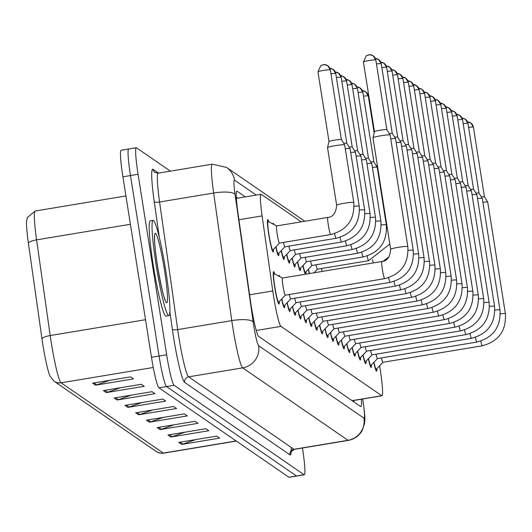 <?xml version="1.0" encoding="UTF-8"?>
<svg xmlns="http://www.w3.org/2000/svg" width="532" height="532" viewBox="0 0 532 532"><rect width="100%" height="100%" fill="white"/><g stroke="black" fill="none" stroke-linecap="round" stroke-linejoin="round"><path stroke-width="0.8" d="M272.889 223.979A16.412 1.456 -99.4 0 1 273.182 223.314A16.412 1.456 -99.4 0 1 273.967 224.537M273.495 249.388A16.412 1.456 -99.4 0 1 273.142 251.962A16.412 1.456 -99.4 0 1 268.786 234.625A16.412 1.456 -99.4 0 1 267.756 219.583A16.412 1.456 -99.4 0 1 268.926 221.904M278.728 276.068A16.412 1.456 -99.4 0 1 279.014 275.403A16.412 1.456 -99.4 0 1 279.805 276.633M279.327 301.478A16.412 1.456 -99.4 0 1 278.974 304.051A16.412 1.456 -99.4 0 1 274.618 286.721A16.412 1.456 -99.4 0 1 273.594 271.679A16.412 1.456 -99.4 0 1 274.758 273.993M301.265 221.844L261.272 194.326A28.961 2.574 80.6 0 0 261.039 194.26A28.961 2.574 80.6 0 0 262.11 215.892L272.763 290.938A28.961 2.574 80.6 0 0 273.508 295.858A28.961 2.574 80.6 0 0 280.956 326.375L381.75 395.715A28.961 2.574 80.6 0 0 381.983 395.781A28.961 2.574 80.6 0 0 379.602 365.783M278.914 253.119A16.412 1.456 -99.4 0 1 278.562 255.686A16.412 1.456 -99.4 0 1 275.789 246.968M284.334 256.843A16.412 1.456 -99.4 0 1 283.982 259.417A16.412 1.456 -99.4 0 1 281.209 250.698M289.76 260.574A16.412 1.456 -99.4 0 1 289.401 263.147A16.412 1.456 -99.4 0 1 286.635 254.429M295.18 264.304A16.412 1.456 -99.4 0 1 294.828 266.878A16.412 1.456 -99.4 0 1 292.055 258.16M300.6 268.035A16.412 1.456 -99.4 0 1 300.248 270.608A16.412 1.456 -99.4 0 1 297.474 261.89M306.02 271.766A16.412 1.456 -99.4 0 1 305.84 274.146M305.441 274.213A16.412 1.456 -99.4 0 1 302.894 265.614M309.305 273.568A16.412 1.456 -99.4 0 1 308.321 269.345M284.753 305.208A16.412 1.456 -99.4 0 1 284.394 307.782A16.412 1.456 -99.4 0 1 281.627 299.064M290.173 308.939A16.412 1.456 -99.4 0 1 289.82 311.513A16.412 1.456 -99.4 0 1 287.047 302.794M295.593 312.67A16.412 1.456 -99.4 0 1 295.24 315.243A16.412 1.456 -99.4 0 1 292.467 306.525M301.012 316.4A16.412 1.456 -99.4 0 1 300.66 318.974A16.412 1.456 -99.4 0 1 297.887 310.249M306.439 320.131A16.412 1.456 -99.4 0 1 306.08 322.698A16.412 1.456 -99.4 0 1 303.313 313.98M311.858 323.855A16.412 1.456 -99.4 0 1 311.506 326.429A16.412 1.456 -99.4 0 1 308.733 317.71M317.278 327.586A16.412 1.456 -99.4 0 1 316.926 330.159A16.412 1.456 -99.4 0 1 314.153 321.441M322.698 331.316A16.412 1.456 -99.4 0 1 322.345 333.89A16.412 1.456 -99.4 0 1 319.572 325.172M328.124 335.047A16.412 1.456 -99.4 0 1 327.765 337.62A16.412 1.456 -99.4 0 1 324.999 328.902M333.544 338.778A16.412 1.456 -99.4 0 1 333.192 341.351A16.412 1.456 -99.4 0 1 330.419 332.626M338.964 342.508A16.412 1.456 -99.4 0 1 338.611 345.075A16.412 1.456 -99.4 0 1 335.838 336.357M344.384 346.232A16.412 1.456 -99.4 0 1 344.031 348.806A16.412 1.456 -99.4 0 1 341.258 340.088M349.81 349.963A16.412 1.456 -99.4 0 1 349.451 352.536A16.412 1.456 -99.4 0 1 346.684 343.818M355.23 353.694A16.412 1.456 -99.4 0 1 354.877 356.267A16.412 1.456 -99.4 0 1 352.104 347.549M360.649 357.424A16.412 1.456 -99.4 0 1 360.297 359.998A16.412 1.456 -99.4 0 1 357.524 351.28M366.069 361.155A16.412 1.456 -99.4 0 1 365.717 363.728A16.412 1.456 -99.4 0 1 362.944 355.004M371.496 364.886A16.412 1.456 -99.4 0 1 371.137 367.459A16.412 1.456 -99.4 0 1 368.37 358.734M376.915 368.609A16.412 1.456 -99.4 0 1 376.563 371.183A16.412 1.456 -99.4 0 1 373.79 362.465M130.413 224.278L36.595 239.865L50.188 335.552A38.61 3.431 80.6 0 0 51.172 342.116A38.61 3.431 80.6 0 0 61.1 382.807A9.656 9.583 124.5 0 1 54.124 381.258L50.075 376.197A31.661 2.813 -99.4 0 1 42.766 344.111A31.661 2.813 -99.4 0 1 41.962 338.731L28.376 243.044A31.661 2.813 -99.4 0 1 26.6 221.039L27.371 217.581L35.165 211.031A38.61 3.431 80.6 0 0 36.595 239.865A9.656 2.474 171.9 0 0 28.376 243.044M302.455 448.011L302.489 448.223A28.961 2.574 -99.4 0 1 304.297 474.77L296.71 476.034A28.961 2.574 -99.4 0 1 296.477 475.967L166.523 386.565A28.961 2.574 -99.4 0 1 159.068 356.048L130.48 175.547A28.961 2.574 -99.4 0 1 128.671 149L121.083 150.263A28.961 2.574 -99.4 0 0 122.892 176.81L151.48 357.304A28.961 2.574 -99.4 0 0 158.935 387.828L288.889 477.231A28.961 2.574 -99.4 0 0 289.122 477.297L296.71 476.034A28.961 2.574 -99.4 0 1 296.477 475.967L166.523 386.565A28.961 2.574 -99.4 0 1 159.068 356.048L130.48 175.547A28.961 2.574 -99.4 0 1 128.671 149A28.961 2.574 -99.4 0 1 128.904 149.073M195.769 439.578L182.955 444.094A7.721 7.661 124.5 0 1 181.658 444.433L219.596 438.122L216.664 436.107L178.719 442.411L181.658 444.433M185.003 432.17L172.195 436.692A7.721 7.661 124.5 0 1 170.892 437.025L208.83 430.721L205.897 428.699L167.959 435.003L170.892 437.025M174.243 424.769L161.429 429.284A7.721 7.661 124.5 0 1 160.132 429.623L198.07 423.312L195.131 421.297L157.193 427.602L160.132 429.623M163.477 417.361L150.662 421.883A7.721 7.661 124.5 0 1 149.366 422.215L187.304 415.911L184.365 413.889L146.426 420.194L149.366 422.215M109.652 380.333L96.844 384.855A7.721 7.661 124.5 0 1 95.541 385.188L133.479 378.884L130.546 376.862L92.608 383.166L95.541 385.188M120.418 387.742L107.604 392.257A7.721 7.661 124.5 0 1 106.307 392.596L144.245 386.285L141.312 384.27L103.368 390.574L106.307 392.596M131.185 395.15L118.37 399.665A7.721 7.661 124.5 0 1 117.073 399.998L155.012 393.693L152.072 391.672L114.134 397.983L117.073 399.998M141.944 402.551L129.136 407.073A7.721 7.661 124.5 0 1 127.833 407.406L165.771 401.101L162.839 399.08L124.9 405.384L127.833 407.406M152.711 409.959L139.896 414.475A7.721 7.661 124.5 0 1 138.599 414.807L176.538 408.503L173.605 406.481L135.667 412.792L138.599 414.807M245.319 196.873L237.106 191.221A28.961 2.574 80.6 0 0 236.873 191.154A28.961 2.574 80.6 0 0 237.944 212.787L250.466 300.966A28.961 2.574 80.6 0 0 251.204 305.887A28.961 2.574 80.6 0 0 258.658 336.404L360.623 406.554A28.961 2.574 80.6 0 0 360.862 406.621A28.961 2.574 80.6 0 0 361.354 399.213M304.297 474.77A28.961 2.574 -99.4 0 1 304.065 474.704L174.11 385.301A28.961 2.574 -99.4 0 1 166.656 354.784L138.074 174.29A28.961 2.574 -99.4 0 1 136.258 147.743A28.961 2.574 -99.4 0 1 136.491 147.81L170.406 171.138M353.767 400.47A28.961 2.574 -99.4 0 1 353.847 401.886M236.301 197.153L237.731 198.137M285.345 295.147A8.685 0.771 -99.4 0 1 285.298 295.174A8.685 0.771 -99.4 0 1 282.991 285.997A8.685 0.771 -99.4 0 1 282.445 278.037A8.685 0.771 -99.4 0 1 282.499 278.043M285.325 295.167L278.735 302.103A14.477 1.29 -99.4 0 1 278.655 302.149A14.477 1.29 -99.4 0 1 274.818 286.854A14.477 1.29 -99.4 0 1 273.907 273.581A14.477 1.29 -99.4 0 1 274 273.601L282.472 278.03L381.85 261.511A8.685 0.771 -99.4 0 1 381.863 261.511M373.032 137.821A8.685 0.738 -9 0 1 372.985 137.761A8.685 0.738 -9 0 1 372.992 137.735A8.685 0.738 -9 0 1 380.686 135.8A8.685 0.738 -9 0 1 390.102 134.982A8.685 0.738 -9 0 1 390.142 135.022A8.685 0.738 -9 0 1 390.149 135.042A8.685 0.738 -9 0 1 390.129 135.115M374.501 131.73A6.278 0.532 -9 0 1 374.468 131.683A6.278 0.532 -9 0 1 374.468 131.663A6.278 0.532 -9 0 1 380.028 130.267A6.278 0.532 -9 0 1 386.831 129.682A6.278 0.532 -9 0 1 386.857 129.702A6.278 0.532 -9 0 1 386.864 129.722L390.142 135.022L407.811 246.569A8.685 0.738 -9 0 1 407.811 246.589C408.815 263.546 401.115 274.239 384.696 278.655A8.685 0.771 -99.4 0 1 384.683 278.655A8.685 0.771 -99.4 0 1 382.395 269.478A8.685 0.771 -99.4 0 1 381.85 261.511C387.083 261.139 390.016 257.069 390.654 249.289A8.685 0.738 -9 0 1 398.734 247.26A8.685 0.738 -9 0 1 407.771 246.509A8.685 0.738 -9 0 1 407.811 246.555A8.685 0.738 -9 0 1 407.811 246.569M279.506 243.051A8.685 0.771 -99.4 0 1 279.46 243.077A8.685 0.771 -99.4 0 1 277.159 233.907A8.685 0.771 -99.4 0 1 276.613 225.94A8.685 0.771 -99.4 0 1 276.667 225.947M336.643 205.226A8.685 0.738 -9 0 1 336.636 205.206L327.519 147.637A8.685 0.738 -9 0 1 327.519 147.61A8.685 0.738 -9 0 1 335.213 145.668A8.685 0.738 -9 0 1 344.669 144.89A8.685 0.738 -9 0 1 344.676 144.917L353.793 202.486A8.685 0.738 -9 0 1 353.793 202.506C354.797 219.457 347.097 230.15 330.678 234.565A8.685 0.771 -99.4 0 1 328.37 225.388A8.685 0.771 -99.4 0 1 327.832 217.428A8.685 0.771 -99.4 0 1 327.845 217.428C333.065 217.056 335.998 212.98 336.636 205.206A8.685 0.738 -9 0 1 344.337 203.237A8.685 0.738 -9 0 1 353.787 202.466A8.685 0.738 -9 0 1 353.793 202.486M279.486 243.077L272.903 250.007A14.477 1.29 -99.4 0 1 272.823 250.053A14.477 1.29 -99.4 0 1 268.979 234.758A14.477 1.29 -99.4 0 1 268.075 221.485A14.477 1.29 -99.4 0 1 268.161 221.505L276.64 225.934M329.029 141.598A6.278 0.532 -9 0 1 328.995 141.559A6.278 0.532 -9 0 1 328.995 141.539A6.278 0.532 -9 0 1 334.555 140.135A6.278 0.532 -9 0 1 341.358 139.55A6.278 0.532 -9 0 1 341.384 139.577A6.278 0.532 -9 0 1 341.391 139.597L344.669 144.89M290.765 298.878A8.685 0.771 -99.4 0 1 290.718 298.904A8.685 0.771 -99.4 0 1 289.295 294.509M290.745 298.898L284.161 305.834A14.477 1.29 -99.4 0 1 284.081 305.88A14.477 1.29 -99.4 0 1 281.787 298.891M390.754 138.865A8.685 0.738 -9 0 1 395.529 138.712A8.685 0.738 -9 0 1 395.562 138.746A8.685 0.738 -9 0 1 395.569 138.772A8.685 0.738 -9 0 1 395.549 138.845M389.191 133.479A6.278 0.532 -9 0 1 392.25 133.406A6.278 0.532 -9 0 1 392.277 133.432A6.278 0.532 -9 0 1 392.284 133.452M296.184 302.608A8.685 0.771 -99.4 0 1 296.138 302.635A8.685 0.771 -99.4 0 1 294.721 298.239M296.164 302.628L289.581 309.564A14.477 1.29 -99.4 0 1 289.501 309.611A14.477 1.29 -99.4 0 1 287.207 302.622M396.18 142.596A8.685 0.738 -9 0 1 400.948 142.443A8.685 0.738 -9 0 1 400.982 142.476A8.685 0.738 -9 0 1 400.995 142.503A8.685 0.738 -9 0 1 400.968 142.576M394.611 137.209A6.278 0.532 -9 0 1 397.677 137.136A6.278 0.532 -9 0 1 397.697 137.163A6.278 0.532 -9 0 1 397.71 137.183M301.611 306.332A8.685 0.771 -99.4 0 1 301.558 306.365A8.685 0.771 -99.4 0 1 300.141 301.97M301.584 306.359L295.001 313.288A14.477 1.29 -99.4 0 1 294.921 313.335A14.477 1.29 -99.4 0 1 292.627 306.352M401.6 146.327A8.685 0.738 -9 0 1 406.368 146.174A8.685 0.738 -9 0 1 406.408 146.207A8.685 0.738 -9 0 1 406.415 146.234A8.685 0.738 -9 0 1 406.388 146.3M400.031 140.933A6.278 0.532 -9 0 1 403.096 140.867A6.278 0.532 -9 0 1 403.123 140.894A6.278 0.532 -9 0 1 403.13 140.913L392.084 71.182A6.278 0.532 -9 0 1 392.064 71.235M307.031 310.063A8.685 0.771 -99.4 0 1 306.984 310.09A8.685 0.771 -99.4 0 1 305.561 305.701M406.401 293.564A8.685 0.771 -99.4 0 1 406.382 293.571L306.984 310.09L300.42 317.019A14.477 1.29 -99.4 0 1 300.341 317.065A14.477 1.29 -99.4 0 1 298.053 310.083M407.02 150.057A8.685 0.738 -9 0 1 411.795 149.904A8.685 0.738 -9 0 1 411.828 149.938A8.685 0.738 -9 0 1 411.834 149.964A8.685 0.738 -9 0 1 411.815 150.031M405.451 144.664A6.278 0.532 -9 0 1 408.516 144.598A6.278 0.532 -9 0 1 408.543 144.624A6.278 0.532 -9 0 1 408.549 144.638L411.828 149.938M284.933 246.782A8.685 0.771 -99.4 0 1 284.879 246.808A8.685 0.771 -99.4 0 1 283.463 242.412M284.906 246.808L278.322 253.737A14.477 1.29 -99.4 0 1 278.243 253.784A14.477 1.29 -99.4 0 1 275.948 246.795M343.719 143.347A6.278 0.532 -9 0 1 346.778 143.281A6.278 0.532 -9 0 1 346.804 143.308A6.278 0.532 -9 0 1 346.811 143.327M345.281 148.741A8.685 0.738 -9 0 1 350.089 148.621A8.685 0.738 -9 0 1 350.096 148.647L359.22 206.217A8.685 0.738 -9 0 1 359.22 206.236M290.352 250.512A8.685 0.771 -99.4 0 1 290.306 250.539A8.685 0.771 -99.4 0 1 288.883 246.143M290.326 250.532L283.742 257.468A14.477 1.29 -99.4 0 1 283.662 257.515A14.477 1.29 -99.4 0 1 281.375 250.525M349.138 147.078A6.278 0.532 -9 0 1 352.204 147.012A6.278 0.532 -9 0 1 352.231 147.038A6.278 0.532 -9 0 1 352.237 147.051M350.708 152.471A8.685 0.738 -9 0 1 355.509 152.352A8.685 0.738 -9 0 1 355.522 152.378L364.639 209.947A8.685 0.738 -9 0 1 364.639 209.967M295.772 254.243A8.685 0.771 -99.4 0 1 295.726 254.269A8.685 0.771 -99.4 0 1 294.302 249.874M295.752 254.263L289.169 261.199A14.477 1.29 -99.4 0 1 289.089 261.245A14.477 1.29 -99.4 0 1 286.795 254.256M354.558 150.809A6.278 0.532 -9 0 1 357.624 150.742A6.278 0.532 -9 0 1 357.65 150.762A6.278 0.532 -9 0 1 357.657 150.782L346.611 81.057A6.278 0.532 -9 0 1 346.591 81.103M356.127 156.202A8.685 0.738 -9 0 1 360.935 156.082A8.685 0.738 -9 0 1 360.942 156.109L370.059 213.671A8.685 0.738 -9 0 1 370.059 213.691M165.878 271.4A48.266 4.289 -99.4 0 1 168.897 315.649A48.266 4.289 -99.4 0 1 156.089 264.67A48.266 4.289 -99.4 0 1 153.07 220.421A48.266 4.289 -99.4 0 1 165.878 271.4M168.897 315.649L166.05 316.121A48.266 4.289 -99.4 0 1 153.243 265.142A48.266 4.289 -99.4 0 1 150.224 220.893L153.07 220.421M312.45 313.794A8.685 0.771 -99.4 0 1 312.404 313.82A8.685 0.771 -99.4 0 1 310.981 309.425M411.821 297.295A8.685 0.771 -99.4 0 1 411.801 297.302L312.404 313.82L305.847 320.749A14.477 1.29 -99.4 0 1 305.767 320.796A14.477 1.29 -99.4 0 1 303.473 313.813M412.44 153.788A8.685 0.738 -9 0 1 417.214 153.635A8.685 0.738 -9 0 1 417.248 153.668A8.685 0.738 -9 0 1 417.254 153.695A8.685 0.738 -9 0 1 417.234 153.761M410.877 148.395A6.278 0.532 -9 0 1 413.936 148.328A6.278 0.532 -9 0 1 413.963 148.348A6.278 0.532 -9 0 1 413.969 148.368L417.248 153.668L434.923 265.222A8.685 0.738 -9 0 1 434.923 265.242C435.927 282.193 428.22 292.886 411.801 297.302A8.685 0.771 -99.4 0 1 410.325 292.62M317.87 317.524A8.685 0.771 -99.4 0 1 317.823 317.551A8.685 0.771 -99.4 0 1 316.407 313.155M417.241 301.026A8.685 0.771 -99.4 0 1 417.228 301.032L317.823 317.551L311.267 324.48A14.477 1.29 -99.4 0 1 311.187 324.527A14.477 1.29 -99.4 0 1 308.893 317.538M417.866 157.519A8.685 0.738 -9 0 1 422.634 157.359A8.685 0.738 -9 0 1 422.667 157.399A8.685 0.738 -9 0 1 422.681 157.419A8.685 0.738 -9 0 1 422.654 157.492M416.297 152.125A6.278 0.532 -9 0 1 419.362 152.059A6.278 0.532 -9 0 1 419.382 152.079A6.278 0.532 -9 0 1 419.396 152.099L422.667 157.399L440.343 268.946A8.685 0.738 -9 0 1 440.343 268.966C441.347 285.923 433.64 296.617 417.228 301.032A8.685 0.771 -99.4 0 1 415.745 296.351M323.296 321.255A8.685 0.771 -99.4 0 1 323.243 321.281A8.685 0.771 -99.4 0 1 321.827 316.886M323.27 321.275L316.686 328.211A14.477 1.29 -99.4 0 1 316.607 328.257A14.477 1.29 -99.4 0 1 314.312 321.268M423.286 161.243A8.685 0.738 -9 0 1 428.054 161.09A8.685 0.738 -9 0 1 428.094 161.123A8.685 0.738 -9 0 1 428.1 161.149A8.685 0.738 -9 0 1 428.074 161.223M421.716 155.856A6.278 0.532 -9 0 1 424.782 155.783A6.278 0.532 -9 0 1 424.809 155.81A6.278 0.532 -9 0 1 424.815 155.829M292.214 257.987A14.477 1.29 -99.4 0 0 294.509 264.976A14.477 1.29 -99.4 0 0 294.588 264.929L301.172 257.993A8.685 0.771 -99.4 0 1 301.145 258A8.685 0.771 -99.4 0 1 299.729 253.604M359.978 154.539A6.278 0.532 -9 0 1 363.043 154.473A6.278 0.532 -9 0 1 363.07 154.493A6.278 0.532 -9 0 1 363.077 154.513L352.031 84.788A6.278 0.532 -9 0 1 352.018 84.834M361.547 159.933A8.685 0.738 -9 0 1 366.355 159.813A8.685 0.738 -9 0 1 366.362 159.833L375.479 217.402A8.685 0.738 -9 0 1 375.479 217.422M306.618 261.697A8.685 0.771 -99.4 0 1 306.565 261.731A8.685 0.771 -99.4 0 1 305.149 257.335M306.592 261.724L300.008 268.653A14.477 1.29 -99.4 0 1 299.928 268.7A14.477 1.29 -99.4 0 1 297.634 261.717M365.404 158.27A6.278 0.532 -9 0 1 368.463 158.197A6.278 0.532 -9 0 1 368.49 158.223A6.278 0.532 -9 0 1 368.496 158.243L357.457 88.511A6.278 0.532 -9 0 1 357.438 88.565M366.967 163.656A8.685 0.738 -9 0 1 371.775 163.537A8.685 0.738 -9 0 1 371.788 163.563L380.905 221.132A8.685 0.738 -9 0 1 380.905 221.152C381.909 238.103 374.202 248.796 357.783 253.212A8.685 0.771 -99.4 0 1 357.77 253.219A8.685 0.771 -99.4 0 1 356.307 248.53M312.038 265.428A8.685 0.771 -99.4 0 1 311.991 265.455A8.685 0.771 -99.4 0 1 310.568 261.066M312.011 265.455L305.428 272.384A14.477 1.29 -99.4 0 1 305.348 272.431A14.477 1.29 -99.4 0 1 303.06 265.448M370.824 162.001A6.278 0.532 -9 0 1 373.89 161.928A6.278 0.532 -9 0 1 373.916 161.954A6.278 0.532 -9 0 1 373.923 161.974L377.195 167.267A8.685 0.738 -9 0 1 377.208 167.294L386.325 224.863A8.685 0.738 -9 0 1 386.325 224.883C387.329 241.834 379.622 252.527 363.21 256.943A8.685 0.771 -99.4 0 1 363.21 256.943A8.685 0.771 -99.4 0 1 363.19 256.943A8.685 0.771 -99.4 0 1 361.727 252.261M372.393 167.387A8.685 0.738 -9 0 1 377.195 167.267M328.716 324.986A8.685 0.771 -99.4 0 1 328.67 325.012A8.685 0.771 -99.4 0 1 327.247 320.616M328.696 325.005L322.106 331.941A14.477 1.29 -99.4 0 1 322.026 331.988A14.477 1.29 -99.4 0 1 319.739 324.999M428.706 164.973A8.685 0.738 -9 0 1 433.48 164.82A8.685 0.738 -9 0 1 433.514 164.854A8.685 0.738 -9 0 1 433.52 164.88A8.685 0.738 -9 0 1 433.5 164.953M427.136 159.587A6.278 0.532 -9 0 1 430.202 159.514A6.278 0.532 -9 0 1 430.228 159.54A6.278 0.532 -9 0 1 430.235 159.56M334.136 328.71A8.685 0.771 -99.4 0 1 334.089 328.743A8.685 0.771 -99.4 0 1 332.666 324.347M334.116 328.736L327.532 335.665A14.477 1.29 -99.4 0 1 327.453 335.712A14.477 1.29 -99.4 0 1 325.158 328.729M434.125 168.704A8.685 0.738 -9 0 1 438.9 168.551A8.685 0.738 -9 0 1 438.933 168.584A8.685 0.738 -9 0 1 438.94 168.611A8.685 0.738 -9 0 1 438.92 168.677M432.563 163.311A6.278 0.532 -9 0 1 435.622 163.244A6.278 0.532 -9 0 1 435.648 163.271A6.278 0.532 -9 0 1 435.655 163.291L424.616 93.559A6.278 0.532 -9 0 1 424.596 93.612M339.556 332.44A8.685 0.771 -99.4 0 1 339.509 332.467A8.685 0.771 -99.4 0 1 338.093 328.078M339.536 332.467L332.952 339.396A14.477 1.29 -99.4 0 1 332.872 339.443A14.477 1.29 -99.4 0 1 330.578 332.46M439.552 172.435A8.685 0.738 -9 0 1 444.32 172.282A8.685 0.738 -9 0 1 444.353 172.315A8.685 0.738 -9 0 1 444.366 172.341A8.685 0.738 -9 0 1 444.34 172.408M437.982 167.041A6.278 0.532 -9 0 1 441.048 166.975A6.278 0.532 -9 0 1 441.068 167.001A6.278 0.532 -9 0 1 441.081 167.015M344.982 336.171A8.685 0.771 -99.4 0 1 344.929 336.197A8.685 0.771 -99.4 0 1 343.512 331.802M344.955 336.197L338.372 343.127A14.477 1.29 -99.4 0 1 338.292 343.173A14.477 1.29 -99.4 0 1 335.998 336.191M444.971 176.165A8.685 0.738 -9 0 1 449.74 176.012A8.685 0.738 -9 0 1 449.779 176.045A8.685 0.738 -9 0 1 449.786 176.072A8.685 0.738 -9 0 1 449.759 176.139M443.402 170.772A6.278 0.532 -9 0 1 446.468 170.706A6.278 0.532 -9 0 1 446.494 170.725A6.278 0.532 -9 0 1 446.501 170.745L435.455 101.02A6.278 0.532 -9 0 1 435.435 101.067M341.424 339.915A14.477 1.29 -99.4 0 0 343.712 346.904A14.477 1.29 -99.4 0 0 343.792 346.857L350.382 339.921A8.685 0.771 -99.4 0 1 350.355 339.928A8.685 0.771 -99.4 0 1 348.932 335.532M450.391 179.896A8.685 0.738 -9 0 1 455.166 179.736A8.685 0.738 -9 0 1 455.199 179.776A8.685 0.738 -9 0 1 455.206 179.796A8.685 0.738 -9 0 1 455.186 179.869M448.822 174.503A6.278 0.532 -9 0 1 451.887 174.436A6.278 0.532 -9 0 1 451.914 174.456A6.278 0.532 -9 0 1 451.921 174.476L440.875 104.751A6.278 0.532 -9 0 1 440.862 104.797M317.458 269.159A8.685 0.771 -99.4 0 1 317.411 269.185A8.685 0.771 -99.4 0 1 315.988 264.79M309.564 273.528A14.477 1.29 -99.4 0 1 308.48 269.179M377.813 171.118A8.685 0.738 -9 0 1 378.265 171.071M376.244 165.725A6.278 0.532 -9 0 1 377.401 165.618M322.139 271.44A8.685 0.771 -99.4 0 1 321.414 268.52M346.844 343.645A14.477 1.29 -99.4 0 0 349.138 350.635A14.477 1.29 -99.4 0 0 349.218 350.588L355.802 343.652A8.685 0.771 -99.4 0 1 355.775 343.659A8.685 0.771 -99.4 0 1 354.352 339.263M455.811 183.62A8.685 0.738 -9 0 1 460.586 183.467A8.685 0.738 -9 0 1 460.619 183.5A8.685 0.738 -9 0 1 460.626 183.527A8.685 0.738 -9 0 1 460.606 183.6M454.248 178.233A6.278 0.532 -9 0 1 457.307 178.16A6.278 0.532 -9 0 1 457.334 178.187A6.278 0.532 -9 0 1 457.34 178.207M361.241 347.363A8.685 0.771 -99.4 0 1 361.195 347.389A8.685 0.771 -99.4 0 1 359.778 342.994M361.221 347.383L354.638 354.319A14.477 1.29 -99.4 0 1 354.558 354.365A14.477 1.29 -99.4 0 1 352.264 347.376M461.237 187.35A8.685 0.738 -9 0 1 466.005 187.198A8.685 0.738 -9 0 1 466.039 187.231A8.685 0.738 -9 0 1 466.052 187.257A8.685 0.738 -9 0 1 466.025 187.331M459.668 181.964A6.278 0.532 -9 0 1 462.734 181.891A6.278 0.532 -9 0 1 462.754 181.917A6.278 0.532 -9 0 1 462.767 181.937M366.668 351.087A8.685 0.771 -99.4 0 1 366.614 351.12A8.685 0.771 -99.4 0 1 365.198 346.724M366.641 351.113L360.058 358.049A14.477 1.29 -99.4 0 1 359.978 358.089A14.477 1.29 -99.4 0 1 357.684 351.107M466.657 191.081A8.685 0.738 -9 0 1 471.425 190.928A8.685 0.738 -9 0 1 471.465 190.961A8.685 0.738 -9 0 1 471.472 190.988A8.685 0.738 -9 0 1 471.445 191.061M465.088 185.688A6.278 0.532 -9 0 1 468.153 185.621A6.278 0.532 -9 0 1 468.18 185.648A6.278 0.532 -9 0 1 468.187 185.668L457.141 115.936A6.278 0.532 -9 0 1 457.121 115.989M372.087 354.817A8.685 0.771 -99.4 0 1 372.041 354.844A8.685 0.771 -99.4 0 1 370.618 350.455M372.067 354.844L365.477 361.773A14.477 1.29 -99.4 0 1 365.398 361.82A14.477 1.29 -99.4 0 1 363.11 354.837M472.077 194.812A8.685 0.738 -9 0 1 476.852 194.659A8.685 0.738 -9 0 1 476.885 194.692A8.685 0.738 -9 0 1 476.891 194.719A8.685 0.738 -9 0 1 476.872 194.785M470.507 189.419A6.278 0.532 -9 0 1 473.573 189.352A6.278 0.532 -9 0 1 473.6 189.379A6.278 0.532 -9 0 1 473.606 189.392L476.885 194.692M377.507 358.548A8.685 0.771 -99.4 0 1 377.461 358.575A8.685 0.771 -99.4 0 1 376.038 354.179M377.487 358.575L370.904 365.504A14.477 1.29 -99.4 0 1 370.824 365.551A14.477 1.29 -99.4 0 1 368.53 358.568M477.497 198.542A8.685 0.738 -9 0 1 482.271 198.389A8.685 0.738 -9 0 1 482.305 198.423A8.685 0.738 -9 0 1 482.311 198.449A8.685 0.738 -9 0 1 482.291 198.516M475.934 193.149A6.278 0.532 -9 0 1 478.993 193.083A6.278 0.532 -9 0 1 479.019 193.109A6.278 0.532 -9 0 1 479.026 193.123L482.305 198.423M382.927 362.279A8.685 0.771 -99.4 0 1 382.88 362.305A8.685 0.771 -99.4 0 1 381.464 357.91M382.907 362.305L376.324 369.235A14.477 1.29 -99.4 0 1 376.244 369.281A14.477 1.29 -99.4 0 1 373.949 362.292M482.923 202.273A8.685 0.738 -9 0 1 487.691 202.113A8.685 0.738 -9 0 1 487.724 202.153A8.685 0.738 -9 0 1 487.738 202.173A8.685 0.738 -9 0 1 487.711 202.246M481.354 196.88A6.278 0.532 -9 0 1 484.419 196.813A6.278 0.532 -9 0 1 484.446 196.833A6.278 0.532 -9 0 1 484.453 196.853L487.724 202.153M249.588 294.788L272.763 290.938M256.264 330.478L280.956 326.375M238.935 219.743L262.11 215.892M352.044 400.649L381.75 395.715M41.962 338.731A9.656 2.474 171.9 0 1 50.188 335.552L145.529 319.705M153.263 367.486L61.1 382.807L163.271 453.084A38.61 3.431 80.6 0 0 163.583 453.178L159.893 453.098L156.295 451.542A9.656 9.583 -55.5 0 0 163.271 453.084L236.181 440.968M288.889 477.231L304.065 474.704M158.935 387.828L174.11 385.301M151.48 357.304L166.656 354.784M122.892 176.81L138.074 174.29M139.896 414.475L137.103 412.553M129.136 407.073L126.337 405.145M118.37 399.665L115.57 397.743M107.604 392.257L104.811 390.335M96.844 384.855L94.044 382.927M150.662 421.883L147.869 419.954M161.429 429.284L158.629 427.362M172.195 436.692L169.395 434.77M182.955 444.094L180.162 442.172M256.218 195.058L234.512 180.129A19.305 1.716 80.6 0 0 235.071 194.499L253.185 322.086A19.305 1.716 80.6 0 0 253.678 325.365A19.305 1.716 80.6 0 0 258.645 345.707L363.941 418.145A19.305 1.716 80.6 0 0 362.891 400.496A19.305 1.716 80.6 0 0 362.651 398.993M362.724 398.98L362.99 400.629C365.87 422.016 364.733 418.711 364.54 423.592L362.086 430.727C358.954 436.021 354.359 439.239 348.294 440.39A38.61 3.431 -99.4 0 1 347.981 440.297L242.685 367.865A38.61 3.431 -99.4 0 1 232.757 327.167A38.61 3.431 -99.4 0 1 231.766 320.61L177.701 329.601A38.61 3.431 80.6 0 0 178.692 336.158A38.61 3.431 80.6 0 0 188.621 376.849L293.917 449.287A38.61 3.431 80.6 0 0 294.229 449.374L290.957 451.967L291.09 450.85M291.197 447.412A43.438 3.864 -99.4 0 1 289.927 454.82L184.631 382.388A4.828 4.788 124.5 0 1 188.621 376.849L242.685 367.865A19.305 19.159 -55.5 0 0 258.645 345.707M184.631 382.388A43.438 3.864 -99.4 0 1 173.459 336.61A43.438 3.864 -99.4 0 1 172.348 329.228L169.901 311.998M159.381 237.884L154.233 201.648A43.438 3.864 -99.4 0 1 152.977 169.302L158.516 173.119M253.185 322.086A19.305 4.948 171.9 0 0 231.766 320.61L213.651 193.03L159.587 202.014L177.701 329.601A4.828 1.237 -8.1 0 1 172.348 329.228M235.071 194.499A19.305 4.948 171.9 0 0 213.651 193.03A38.61 3.431 -99.4 0 1 212.221 164.189L158.157 173.173A38.61 3.431 80.6 0 0 159.587 202.014A4.828 1.237 -8.1 0 1 154.233 201.648M363.941 418.145A19.305 19.159 -55.5 0 1 347.981 440.297L293.917 449.287A4.828 4.788 124.5 0 0 289.927 454.82M158.157 173.173L154.985 172.494A4.828 4.788 124.5 0 1 152.977 169.302M234.512 180.129A19.305 19.159 -55.5 0 0 226.486 167.374L212.221 164.189M236.673 191.294L237.106 191.221M363.456 61.998A6.278 0.532 -9 0 1 363.423 61.958A6.278 0.532 -9 0 1 369.261 60.495A6.278 0.532 -9 0 1 375.785 59.95A6.278 0.532 -9 0 1 375.818 59.996A6.278 0.532 -9 0 1 375.805 60.043M368.643 54.803A6.278 6.224 124.5 0 1 375.785 59.95M390.661 249.309A8.685 0.738 -9 0 1 390.654 249.289L372.985 137.761M384.716 278.648A8.685 0.771 -99.4 0 1 384.696 278.655L285.298 295.174M317.983 71.873A6.278 0.532 -9 0 1 317.95 71.827A6.278 0.532 -9 0 1 323.788 70.364A6.278 0.532 -9 0 1 330.312 69.825A6.278 0.532 -9 0 1 330.345 69.865A6.278 0.532 -9 0 1 330.332 69.918M323.17 64.671A6.278 6.224 124.5 0 1 330.312 69.825M330.698 234.565A8.685 0.771 -99.4 0 1 330.678 234.565A8.685 0.771 -99.4 0 1 330.658 234.565L279.46 243.077M376.45 63.96A6.278 0.532 -9 0 1 381.211 63.68A6.278 0.532 -9 0 1 381.245 63.72A6.278 0.532 -9 0 1 381.225 63.774M395.562 138.746L392.277 133.432L381.245 63.72L378.598 59.537L375.359 58.44A6.278 6.224 124.5 0 1 381.211 63.68M408.15 250.426A8.685 0.738 -9 0 1 413.191 250.24A8.685 0.738 -9 0 1 413.231 250.279A8.685 0.738 -9 0 1 413.238 250.299A8.685 0.738 -9 0 1 413.238 250.319L395.569 138.772M290.718 298.904L390.116 282.386A8.685 0.771 -99.4 0 1 390.116 282.386A8.685 0.771 -99.4 0 1 390.102 282.386A8.685 0.771 -99.4 0 1 388.639 277.697M381.87 67.684A6.278 0.532 -9 0 1 386.631 67.411A6.278 0.532 -9 0 1 386.664 67.451A6.278 0.532 -9 0 1 386.644 67.504M400.982 142.476L397.697 137.163L386.664 67.451L384.024 63.261L380.786 62.164A6.278 6.224 124.5 0 1 386.631 67.411M413.577 254.156A8.685 0.738 -9 0 1 418.611 253.97A8.685 0.738 -9 0 1 418.651 254.01A8.685 0.738 -9 0 1 418.657 254.03A8.685 0.738 -9 0 1 418.657 254.05M296.138 302.635L395.542 286.11A8.685 0.771 -99.4 0 1 395.542 286.11A8.685 0.771 -99.4 0 1 395.522 286.11A8.685 0.771 -99.4 0 1 394.059 281.428M387.289 71.414A6.278 0.532 -9 0 1 392.051 71.142A6.278 0.532 -9 0 1 392.084 71.182L389.444 66.992A6.278 6.224 124.5 0 1 392.051 71.142M386.212 65.908A6.278 6.224 124.5 0 1 389.444 66.992L386.205 65.895M418.997 257.887A8.685 0.738 -9 0 1 424.037 257.701A8.685 0.738 -9 0 1 424.071 257.741A8.685 0.738 -9 0 1 424.077 257.761A8.685 0.738 -9 0 1 424.077 257.781M400.982 289.834A8.685 0.771 -99.4 0 1 400.962 289.84A8.685 0.771 -99.4 0 1 400.942 289.84A8.685 0.771 -99.4 0 1 399.479 285.159M392.709 75.145A6.278 0.532 -9 0 1 397.471 74.866A6.278 0.532 -9 0 1 397.504 74.912A6.278 0.532 -9 0 1 397.49 74.965M408.549 144.631L397.504 74.912L394.864 70.723L391.625 69.626A6.278 6.224 124.5 0 1 397.471 74.866M424.416 261.618A8.685 0.738 -9 0 1 429.457 261.431A8.685 0.738 -9 0 1 429.497 261.471A8.685 0.738 -9 0 1 429.497 261.491A8.685 0.738 -9 0 1 429.497 261.511M411.834 149.964L429.497 261.491C430.501 278.462 422.8 289.155 406.382 293.571A8.685 0.771 -99.4 0 1 406.368 293.571A8.685 0.771 -99.4 0 1 404.899 288.889M330.977 73.828A6.278 0.532 -9 0 1 335.739 73.556A6.278 0.532 -9 0 1 335.772 73.596A6.278 0.532 -9 0 1 335.752 73.649M329.893 68.322A6.278 6.224 124.5 0 1 335.739 73.556M354.132 206.343A8.685 0.738 -9 0 1 359.213 206.197A8.685 0.738 -9 0 1 359.22 206.217C360.224 223.187 352.517 233.881 336.098 238.296A8.685 0.771 -99.4 0 1 334.621 233.615M336.118 238.289A8.685 0.771 -99.4 0 1 336.098 238.296A8.685 0.771 -99.4 0 1 336.084 238.296L284.879 246.808M336.397 77.559A6.278 0.532 -9 0 1 341.158 77.28A6.278 0.532 -9 0 1 341.192 77.326A6.278 0.532 -9 0 1 341.172 77.379M355.509 152.352L352.231 147.038L341.192 77.326L338.552 73.137L335.313 72.039A6.278 6.224 124.5 0 1 341.158 77.28M359.559 210.073A8.685 0.738 -9 0 1 364.633 209.927A8.685 0.738 -9 0 1 364.639 209.947C365.644 226.918 357.936 237.611 341.524 242.027A8.685 0.771 -99.4 0 1 340.041 237.345M341.537 242.02A8.685 0.771 -99.4 0 1 341.524 242.027A8.685 0.771 -99.4 0 1 341.504 242.027L290.306 250.539M341.817 81.29A6.278 0.532 -9 0 1 346.578 81.01A6.278 0.532 -9 0 1 346.611 81.057L343.971 76.867A6.278 6.224 124.5 0 1 346.578 81.01M340.739 75.783A6.278 6.224 124.5 0 1 343.971 76.867L340.733 75.77M364.979 213.798A8.685 0.738 -9 0 1 370.053 213.658A8.685 0.738 -9 0 1 370.059 213.671C371.063 230.649 363.356 241.342 346.944 245.757A8.685 0.771 -99.4 0 1 345.461 241.076M346.957 245.751A8.685 0.771 -99.4 0 1 346.944 245.757A8.685 0.771 -99.4 0 1 346.924 245.757L295.726 254.269M164.554 270.489A35.212 3.132 -99.4 0 1 166.469 302.688A35.212 3.132 -99.4 0 1 157.412 265.581A35.212 3.132 -99.4 0 1 155.497 233.382A35.212 3.132 -99.4 0 1 164.554 270.489M398.136 78.876A6.278 0.532 -9 0 1 402.897 78.596A6.278 0.532 -9 0 1 402.93 78.643A6.278 0.532 -9 0 1 402.91 78.689M397.052 73.369A6.278 6.224 124.5 0 1 402.897 78.596M429.836 265.342A8.685 0.738 -9 0 1 434.877 265.162A8.685 0.738 -9 0 1 434.917 265.202A8.685 0.738 -9 0 1 434.923 265.222M403.555 82.606A6.278 0.532 -9 0 1 408.317 82.327A6.278 0.532 -9 0 1 408.35 82.374A6.278 0.532 -9 0 1 408.33 82.42M402.471 77.1A6.278 6.224 124.5 0 1 408.317 82.327M435.262 269.072A8.685 0.738 -9 0 1 440.297 268.886A8.685 0.738 -9 0 1 440.336 268.933A8.685 0.738 -9 0 1 440.343 268.946M408.975 86.337A6.278 0.532 -9 0 1 413.736 86.058A6.278 0.532 -9 0 1 413.77 86.098A6.278 0.532 -9 0 1 413.75 86.151M407.898 80.831A6.278 6.224 124.5 0 1 413.736 86.058M440.682 272.803A8.685 0.738 -9 0 1 445.723 272.617A8.685 0.738 -9 0 1 445.756 272.657A8.685 0.738 -9 0 1 445.763 272.677A8.685 0.738 -9 0 1 445.763 272.697L428.1 161.149M422.667 304.756A8.685 0.771 -99.4 0 1 422.647 304.763A8.685 0.771 -99.4 0 1 421.164 300.075M445.763 272.677C446.767 289.647 439.06 300.347 422.647 304.763A8.685 0.771 -99.4 0 1 422.627 304.763L323.243 321.281M347.236 85.02A6.278 0.532 -9 0 1 351.998 84.741A6.278 0.532 -9 0 1 352.031 84.788L349.391 80.598A6.278 6.224 124.5 0 1 351.998 84.741M346.159 79.514A6.278 6.224 124.5 0 1 349.391 80.598L346.152 79.501M370.398 217.528A8.685 0.738 -9 0 1 375.472 217.382A8.685 0.738 -9 0 1 375.479 217.402C376.483 234.373 368.782 245.072 352.364 249.488A8.685 0.771 -99.4 0 1 350.881 244.8M352.384 249.481A8.685 0.771 -99.4 0 1 352.364 249.488A8.685 0.771 -99.4 0 1 352.344 249.488L301.145 258M352.663 88.751A6.278 0.532 -9 0 1 357.424 88.472A6.278 0.532 -9 0 1 357.457 88.511L354.811 84.329A6.278 6.224 124.5 0 1 357.424 88.472M351.579 83.245A6.278 6.224 124.5 0 1 354.811 84.329L351.572 83.231M375.818 221.259A8.685 0.738 -9 0 1 380.899 221.113A8.685 0.738 -9 0 1 380.905 221.132M357.803 253.212A8.685 0.771 -99.4 0 1 357.783 253.212L306.565 261.731M358.083 92.475A6.278 0.532 -9 0 1 362.844 92.202A6.278 0.532 -9 0 1 362.877 92.242A6.278 0.532 -9 0 1 362.857 92.295M357.005 86.975A6.278 6.224 124.5 0 1 362.844 92.202M381.245 224.989A8.685 0.738 -9 0 1 386.318 224.843A8.685 0.738 -9 0 1 386.325 224.863M414.395 90.061A6.278 0.532 -9 0 1 419.156 89.788A6.278 0.532 -9 0 1 419.189 89.828A6.278 0.532 -9 0 1 419.176 89.881M413.317 84.561A6.278 6.224 124.5 0 1 419.156 89.788M446.102 276.534A8.685 0.738 -9 0 1 451.143 276.347A8.685 0.738 -9 0 1 451.183 276.387A8.685 0.738 -9 0 1 451.183 276.407A8.685 0.738 -9 0 1 451.183 276.427M428.087 308.487A8.685 0.771 -99.4 0 1 428.067 308.487A8.685 0.771 -99.4 0 1 426.591 303.805M433.52 164.88L451.183 276.407C452.187 293.378 444.486 304.071 428.067 308.487A8.685 0.771 -99.4 0 1 428.054 308.487L328.67 325.012M419.821 93.792A6.278 0.532 -9 0 1 424.583 93.519A6.278 0.532 -9 0 1 424.616 93.559L421.969 89.369A6.278 6.224 124.5 0 1 424.583 93.519M418.737 88.285A6.278 6.224 124.5 0 1 421.969 89.369L418.731 88.272M451.528 280.264A8.685 0.738 -9 0 1 456.562 280.078A8.685 0.738 -9 0 1 456.602 280.118A8.685 0.738 -9 0 1 456.609 280.138A8.685 0.738 -9 0 1 456.609 280.158M433.507 312.211A8.685 0.771 -99.4 0 1 433.487 312.218A8.685 0.771 -99.4 0 1 432.011 307.536M438.94 168.611L456.609 280.138C457.613 297.109 449.906 307.802 433.487 312.218A8.685 0.771 -99.4 0 1 433.474 312.218L334.089 328.743M425.241 97.522A6.278 0.532 -9 0 1 430.002 97.243A6.278 0.532 -9 0 1 430.036 97.29A6.278 0.532 -9 0 1 430.016 97.343M444.353 172.315L441.068 167.001L430.036 97.29L427.396 93.1L424.157 92.003A6.278 6.224 124.5 0 1 430.002 97.243M456.948 283.995A8.685 0.738 -9 0 1 461.982 283.809A8.685 0.738 -9 0 1 462.022 283.849A8.685 0.738 -9 0 1 462.029 283.869A8.685 0.738 -9 0 1 462.029 283.889M438.927 315.942A8.685 0.771 -99.4 0 1 438.913 315.948A8.685 0.771 -99.4 0 1 437.43 311.267M444.366 172.341L462.029 283.869C463.033 300.839 455.326 311.533 438.913 315.948A8.685 0.771 -99.4 0 1 438.893 315.948L339.509 332.467M430.661 101.253A6.278 0.532 -9 0 1 435.422 100.974A6.278 0.532 -9 0 1 435.455 101.02L432.815 96.831A6.278 6.224 124.5 0 1 435.422 100.974M429.583 95.747A6.278 6.224 124.5 0 1 432.815 96.831L429.577 95.733M462.368 287.719A8.685 0.738 -9 0 1 467.409 287.539A8.685 0.738 -9 0 1 467.442 287.579A8.685 0.738 -9 0 1 467.448 287.599A8.685 0.738 -9 0 1 467.448 287.619L449.786 176.072L446.494 170.725M444.353 319.672A8.685 0.771 -99.4 0 1 444.333 319.679A8.685 0.771 -99.4 0 1 442.85 314.997M467.448 287.599C468.453 304.57 460.745 315.263 444.333 319.679A8.685 0.771 -99.4 0 1 444.313 319.679L344.929 336.197M436.08 104.984A6.278 0.532 -9 0 1 440.842 104.704A6.278 0.532 -9 0 1 440.875 104.751L438.235 100.561A6.278 6.224 124.5 0 1 440.842 104.704M435.003 99.477A6.278 6.224 124.5 0 1 438.235 100.561L434.996 99.464M467.788 291.45A8.685 0.738 -9 0 1 472.828 291.263A8.685 0.738 -9 0 1 472.868 291.31A8.685 0.738 -9 0 1 472.868 291.323A8.685 0.738 -9 0 1 472.868 291.343L455.206 179.796L451.914 174.456M449.773 323.403A8.685 0.771 -99.4 0 1 449.753 323.409A8.685 0.771 -99.4 0 1 448.277 318.728M472.868 291.323C473.872 308.301 466.172 318.994 449.753 323.409A8.685 0.771 -99.4 0 1 449.74 323.409L350.355 339.928M363.502 96.206A6.278 0.532 -9 0 1 368.264 95.933A6.278 0.532 -9 0 1 368.297 95.973A6.278 0.532 -9 0 1 368.277 96.026M362.425 90.699A6.278 6.224 124.5 0 1 368.264 95.933M386.664 228.72A8.685 0.738 -9 0 1 387.382 228.634M317.411 269.185L368.629 260.673A8.685 0.771 -99.4 0 1 368.629 260.673A8.685 0.771 -99.4 0 1 368.609 260.673A8.685 0.771 -99.4 0 1 367.147 255.992M368.922 99.936A6.278 0.532 -9 0 1 369.427 99.87M367.845 94.43A6.278 6.224 124.5 0 1 368.583 94.51L367.838 94.417M373.358 262.921A8.685 0.771 -99.4 0 1 372.566 259.722M441.507 108.714A6.278 0.532 -9 0 1 446.268 108.435A6.278 0.532 -9 0 1 446.301 108.475A6.278 0.532 -9 0 1 446.282 108.528M457.34 178.193L446.301 108.475L443.655 104.292L440.416 103.195A6.278 6.224 124.5 0 1 446.268 108.435M473.214 295.18A8.685 0.738 -9 0 1 478.248 294.994A8.685 0.738 -9 0 1 478.288 295.034A8.685 0.738 -9 0 1 478.295 295.054A8.685 0.738 -9 0 1 478.295 295.074L460.626 183.527M355.775 343.659L455.179 327.14A8.685 0.771 -99.4 0 1 455.179 327.14A8.685 0.771 -99.4 0 1 455.159 327.14A8.685 0.771 -99.4 0 1 453.696 322.452M446.927 112.445A6.278 0.532 -9 0 1 451.688 112.166A6.278 0.532 -9 0 1 451.721 112.205A6.278 0.532 -9 0 1 451.701 112.259M462.76 181.924L451.721 112.205L449.081 108.023L445.843 106.925A6.278 6.224 124.5 0 1 451.688 112.166M478.634 298.911A8.685 0.738 -9 0 1 483.668 298.725A8.685 0.738 -9 0 1 483.708 298.765A8.685 0.738 -9 0 1 483.714 298.785A8.685 0.738 -9 0 1 483.714 298.804M361.195 347.389L460.599 330.864A8.685 0.771 -99.4 0 1 460.599 330.864A8.685 0.771 -99.4 0 1 460.579 330.871A8.685 0.771 -99.4 0 1 459.116 326.183M452.346 116.169A6.278 0.532 -9 0 1 457.108 115.896A6.278 0.532 -9 0 1 457.141 115.936L454.501 111.747A6.278 6.224 124.5 0 1 457.108 115.896M451.269 110.663A6.278 6.224 124.5 0 1 454.501 111.747L451.262 110.649M484.053 302.642A8.685 0.738 -9 0 1 489.094 302.455A8.685 0.738 -9 0 1 489.127 302.495A8.685 0.738 -9 0 1 489.134 302.515A8.685 0.738 -9 0 1 489.134 302.535M366.614 351.12L466.019 334.595A8.685 0.771 -99.4 0 1 466.019 334.595A8.685 0.771 -99.4 0 1 465.999 334.595A8.685 0.771 -99.4 0 1 464.536 329.913M457.766 119.9A6.278 0.532 -9 0 1 462.527 119.62A6.278 0.532 -9 0 1 462.561 119.667A6.278 0.532 -9 0 1 462.547 119.72M473.606 189.385L462.561 119.667L459.921 115.477L456.682 114.38A6.278 6.224 124.5 0 1 462.527 119.62M489.473 306.372A8.685 0.738 -9 0 1 494.514 306.186A8.685 0.738 -9 0 1 494.554 306.226A8.685 0.738 -9 0 1 494.554 306.246A8.685 0.738 -9 0 1 494.554 306.266M372.041 354.844L471.438 338.325A8.685 0.771 -99.4 0 1 471.438 338.325A8.685 0.771 -99.4 0 1 471.425 338.325A8.685 0.771 -99.4 0 1 469.962 333.644M463.192 123.63A6.278 0.532 -9 0 1 467.954 123.351A6.278 0.532 -9 0 1 467.987 123.397A6.278 0.532 -9 0 1 467.967 123.444M462.108 118.124A6.278 6.224 124.5 0 1 467.954 123.351M494.9 310.103A8.685 0.738 -9 0 1 499.934 309.917A8.685 0.738 -9 0 1 499.974 309.957A8.685 0.738 -9 0 1 499.98 309.976A8.685 0.738 -9 0 1 499.98 309.996L482.311 198.449M377.461 358.575L476.865 342.056A8.685 0.771 -99.4 0 1 476.865 342.056A8.685 0.771 -99.4 0 1 476.845 342.056A8.685 0.771 -99.4 0 1 475.382 337.374M468.612 127.361A6.278 0.532 -9 0 1 473.374 127.082A6.278 0.532 -9 0 1 473.407 127.128A6.278 0.532 -9 0 1 473.387 127.175M467.528 121.855A6.278 6.224 124.5 0 1 473.374 127.082M500.319 313.827A8.685 0.738 -9 0 1 505.353 313.641A8.685 0.738 -9 0 1 505.393 313.687A8.685 0.738 -9 0 1 505.4 313.7A8.685 0.738 -9 0 1 505.4 313.72L487.738 202.173M482.298 345.78A8.685 0.771 -99.4 0 1 482.285 345.787A8.685 0.771 -99.4 0 1 482.265 345.787A8.685 0.771 -99.4 0 1 480.802 341.105M352.922 400.609L352.955 401.274M236.368 198.363L261.039 194.26M352.171 400.736L381.983 395.781M156.295 451.542L54.124 381.258M163.583 453.178L236.348 441.081M35.165 211.031L125.924 195.942M136.258 147.743L128.671 149M348.294 440.39L294.229 449.374M304.803 221.252L226.486 167.374M372.992 137.735L374.468 131.663L363.423 61.958L366.349 55.621L369.853 54.703L373.178 55.807L375.818 59.996L386.864 129.715M278.655 302.149L277.983 302.262M273.907 273.581L273.235 273.694M327.519 147.61L328.995 141.539L317.95 71.827L320.876 65.496L324.38 64.578L327.705 65.675L330.345 69.865L341.391 139.584M272.823 250.053L272.145 250.166M276.613 225.94L327.832 217.428M268.075 221.485L267.397 221.598M284.081 305.88L283.403 305.993M413.238 250.299C414.242 267.27 406.534 277.963 390.116 282.386M289.501 309.611L288.823 309.717M395.542 286.11C411.954 281.694 419.662 271.001 418.657 254.03L400.995 142.503M301.558 306.365L400.962 289.84C417.374 285.425 425.081 274.731 424.077 257.761L406.415 146.234M294.921 313.335L294.243 313.448M403.123 140.894L406.408 146.207M300.341 317.065L299.669 317.178M329.887 68.309L333.125 69.406L335.772 73.596L346.811 143.314L350.089 148.621M278.243 253.784L277.564 253.897M283.662 257.515L282.991 257.628M289.089 261.245L288.411 261.358M357.65 150.762L360.935 156.082M164.834 299.523L165.213 300.008C163.524 296.923 160.937 285.458 157.445 265.621C153.588 240.624 154.679 235.45 154.646 236.414L154.44 236.999M397.045 73.356L400.283 74.453L402.93 78.643L413.969 148.362M305.767 320.796L305.089 320.909M402.471 77.087L405.71 78.184L408.35 82.374L419.389 152.092M311.187 324.527L310.508 324.64M407.891 80.817L411.13 81.915L413.77 86.098L424.815 155.816L428.094 161.123M316.607 328.257L315.928 328.37M294.509 264.976L293.83 265.082M363.07 154.493L366.355 159.813M299.928 268.7L299.25 268.813M368.49 158.223L371.775 163.537M356.999 86.962L360.237 88.053L362.877 92.242L373.916 161.961M311.991 265.455L363.21 256.943M305.348 272.431L304.676 272.544M413.311 84.548L416.549 85.639L419.189 89.828L430.235 159.547L433.514 164.854M322.026 331.988L321.355 332.101M327.453 335.712L326.774 335.825M435.648 163.271L438.933 168.584M332.872 339.443L332.194 339.556M338.292 343.173L337.614 343.286M343.712 346.904L343.04 347.017M362.418 90.686L365.657 91.783L368.297 95.973L374.156 132.953M317.438 269.185L314.013 272.79M389.816 244.022L368.629 260.673M389.038 256.796L383.126 261.219M349.138 350.635L348.46 350.748M478.295 295.054C479.299 312.025 471.591 322.725 455.179 327.14M457.334 178.187L460.619 183.5M354.558 354.365L353.88 354.478M460.599 330.864C477.011 326.449 484.719 315.755 483.714 298.785L466.052 187.257M462.754 181.917L466.039 187.231M359.978 358.089L359.299 358.202M466.019 334.595C482.431 330.179 490.138 319.486 489.134 302.515L471.472 190.988M468.18 185.648L471.465 190.961M365.398 361.82L364.726 361.933M471.438 338.325C487.857 333.91 495.558 323.217 494.554 306.246L476.891 194.719M462.102 118.111L465.34 119.208L467.987 123.397L479.026 193.116M370.824 365.551L370.146 365.664M499.98 309.976C500.984 326.947 493.277 337.64 476.865 342.056M467.528 121.841L470.767 122.939L473.407 127.128L484.446 196.847M382.88 362.305L482.285 345.787C498.697 341.371 506.404 330.678 505.4 313.7M376.244 369.281L375.565 369.394"/></g></svg>
